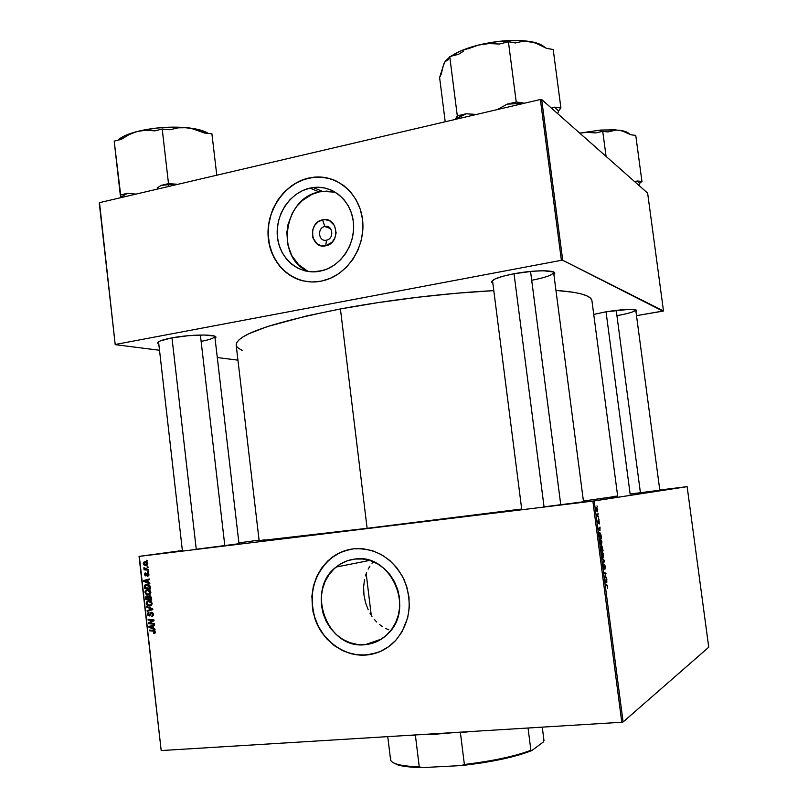 <?xml version="1.0" encoding="UTF-8"?>
<svg xmlns="http://www.w3.org/2000/svg" width="808" height="808" viewBox="0 0 808 808"><rect width="100%" height="100%" fill="white"/><g stroke="black" fill="none" stroke-linecap="round" stroke-linejoin="round"><path stroke-width="1.21" d="M324.826 226.523C316.786 227.886 318.514 242.148 326.483 240.168L325.725 245.784C310.575 249.521 307.313 222.473 322.574 219.847L324.826 226.523L330.492 228.573L324.968 226.493C332.876 224.664 334.482 238.814 326.513 240.158L326.483 240.168C318.514 242.148 316.786 227.886 324.826 226.523L322.574 219.847L324.917 219.604L329.442 220.624L334.542 225.523L336.138 232.896L334.926 237.966L332.068 242.228L325.725 245.784L321.059 245.733L316.887 243.723L312.848 237.764L312.615 230.159L314.666 225.422L318.16 221.796L322.574 219.847C337.764 215.928 341.107 243.269 325.725 245.784L326.483 240.168C334.562 238.825 332.815 224.493 324.826 226.523M307.545 271.044L298.536 264.62L291.749 255.52L287.749 244.521L286.85 232.532L288.022 224.493L292.334 213.1L296.768 206.363L302.253 200.616L312.009 194.324L319.18 191.93L326.584 191.092L335.34 192.203L322.432 191.365L319.18 191.93L309.969 188.102L313.262 187.527C332.593 184.901 351.056 200.475 353.379 221.867C355.934 243.218 341.734 265.479 322.614 270.589L312.524 271.882L305.151 270.933L298.182 268.397L291.89 264.398L286.497 259.085L282.194 252.672L279.164 245.379L277.487 237.512L277.245 229.341L278.427 221.18L281.012 213.332L284.891 206.08L289.931 199.717L295.94 194.465L302.707 190.547L309.969 188.102L317.453 187.244L324.877 188.022L331.957 190.395L338.401 194.304L343.966 199.586L348.42 206.06L351.591 213.453L353.338 221.483L353.591 229.836L352.359 238.178L349.662 246.177L345.632 253.52L340.431 259.913L334.26 265.115L327.371 268.923L320.029 271.205C299.687 275.376 279.962 259.489 277.487 237.512C274.72 215.595 289.729 192.506 309.969 188.102L319.18 191.93C283.012 198.172 275.185 258.712 308.737 271.599M335.471 180.649C328.533 177.629 321.291 176.518 313.726 177.316L308.767 178.154L313.555 177.245C337.249 174.447 359.701 193.657 362.58 219.928C365.711 246.147 348.511 273.508 325.149 280.184L321.069 281.184L330.189 278.376L338.754 273.67L346.44 267.226L352.924 259.287L357.944 250.157L361.297 240.208L362.843 229.836L362.519 219.443L360.338 209.454L356.389 200.263L350.834 192.233L343.915 185.678L335.886 180.841L327.099 177.912L317.877 176.982L308.585 178.073L299.586 181.123L291.213 186.012L283.78 192.526L277.548 200.424L272.761 209.403L269.569 219.119L268.104 229.219L268.408 239.33L270.468 249.076L274.225 258.095L279.528 266.054L286.194 272.649L293.991 277.629L302.616 280.79L311.757 281.992L321.069 281.184C295.799 286.274 271.448 266.529 268.408 239.33C264.994 212.211 283.497 183.628 308.585 178.073L308.767 178.154C287.133 183.022 269.811 204.99 268.317 228.836C266.701 252.682 281.103 275.104 302.01 280.639M365.236 644.653C327.24 649.824 305.131 589.88 336.088 567.054C341.622 562.57 347.884 559.904 354.874 559.055L362.58 559.015L370.216 560.621L377.488 563.822L384.123 568.509L389.84 574.498L394.425 581.568L397.688 589.436L399.485 597.799L399.758 606.323L398.475 614.666L395.718 622.493L391.577 629.513L386.224 635.431L379.871 640.037L372.791 643.148L365.236 644.653L357.53 644.501L349.945 642.714L342.784 639.37L336.3 634.603L330.755 628.604L326.341 621.605L323.21 613.858L321.493 605.677L321.241 597.344L322.463 589.183L325.109 581.487L329.098 574.549L334.28 568.64L340.461 563.974L347.41 560.732L354.874 559.055C390.355 552.884 415.433 607.949 388.194 633.523C381.74 640.067 374.094 643.774 365.236 644.653L381.447 639.077L365.236 644.653M388.799 629.816L385.517 628.382L388.799 629.816M382.396 626.584L379.477 624.473L382.396 626.584M376.76 622.059L374.245 619.332L376.76 622.059M371.973 616.373L369.963 613.181L371.973 616.373M368.196 609.777L365.489 602.505L368.196 609.777M363.943 594.819L365.489 602.505L363.943 594.819L363.61 587.073L363.943 594.819M364.519 579.498L363.61 587.073L364.519 579.498M366.63 572.428L365.418 575.892L366.63 572.428M369.933 566.085L368.145 569.135L369.933 566.085M373.296 561.762L372.013 563.247L373.296 561.762M351.177 549.157C343.713 550.5 336.976 553.551 330.967 558.298C313.302 574.569 308.141 595.041 315.474 619.736C323.392 641.704 344.955 656.833 366.489 654.975L366.327 655.035C344.784 656.894 323.22 641.754 315.302 619.786C307.959 595.092 313.13 574.599 330.795 558.338C337.512 553.036 345.066 549.864 353.47 548.834L344.218 550.935L335.613 554.975L327.967 560.772L321.564 568.115L316.645 576.7L313.363 586.234L311.858 596.334L313.009 611.757L316.019 621.655L320.695 630.836L326.876 638.936L334.35 645.653L342.834 650.723L352.005 653.945L361.54 655.187L371.064 654.369L380.204 651.521L388.598 646.733L395.92 640.178L401.869 632.109L407.697 617.857L409.282 607.475L408.949 596.87L406.697 586.467L402.636 576.69L396.93 567.903L389.799 560.479L381.548 554.672L372.498 550.723L363.024 548.753L353.47 548.834C375.619 547.642 392.456 557.843 403.99 579.417C413.039 602.374 410.191 622.817 395.415 640.734C387.295 649.188 377.599 653.955 366.327 655.035L377.811 652.48M521.746 509.464L492.577 281.053M492.789 283.083L491.698 282.204C491.456 279.608 498.809 276.811 513.747 273.801L502.748 276.306L495.011 278.982L491.688 281.416L492.789 283.093M182.416 550.884L158.59 342.178M158.762 343.966L157.752 343.198C157.398 341.572 161.974 339.825 171.488 337.956L160.196 340.946L157.701 342.824L158.762 343.966M593.739 314.443L605.869 311.827L593.739 314.443M629.967 494.041L660.631 490.113L629.967 494.041M543.764 506.889L584.497 501.637L543.764 506.889M195.758 549.319L239.835 543.612L195.758 549.319M236.178 345.097C236.34 334.825 271.084 322.776 340.421 308.949L378.083 302.606L417.736 297.253L457.156 293.183L493.759 290.638C446.945 292.971 388.284 299.96 340.421 308.949L367.115 528.311L521.685 509.03L367.115 528.311L340.421 308.949L306.727 315.918L267.074 326.674L249.349 333.522L243.279 336.734L239.077 339.764L236.734 342.572L236.178 345.097L259.146 540.774L367.115 528.311L259.146 540.774M617.605 496.163L583.416 501.021L617.676 496.122L591.941 300.778C591.335 295.576 579.346 292.122 555.955 290.395L573.801 292.334L581.063 293.859L586.477 295.688L590.032 297.758L591.769 300.061M139.047 556.399L161.186 750.561L139.319 556.369L592.87 501.101L621.786 722.251L161.186 750.561L621.786 722.251L623.099 721.968L708.737 647.218L687.133 486.658L594.193 500.93L623.099 721.968L708.737 647.218L687.133 486.658L659.793 490.001L687.133 486.658L592.87 501.101L594.193 500.93L623.099 721.968L621.786 722.251L592.87 501.101L139.319 556.369L161.186 750.561L139.047 556.399L182.376 550.521L139.047 556.399M259.065 540.138L238.895 542.865L259.065 540.138M600.506 538.997L601.95 541.825L601.435 544.855L600.283 543.087L600.041 539.744L600.506 538.997L600.051 541.845L601.112 544.733L601.98 542.016L600.506 538.997M599.99 530.886L598.334 528.503L599.99 527.038L599.99 530.886L599.99 527.038L598.334 528.503L599.99 530.886M607.161 585.911L605.788 585.517L605.687 584.709L607.505 585.497L607.565 588.507L607.273 585.204L605.687 584.709L605.788 585.517L607.161 585.911M603.546 564.438L603.869 568.004L604.232 564.711L604.97 565.479L604.929 569.327L604.576 565.358L604.182 568.721L603.546 568.024L603.495 564.469L603.899 568.771L604.505 565.347L604.929 569.327L605.212 566.761L604.384 564.57L603.879 568.004L603.546 564.438M602.172 557.894L604.384 560.621L604.515 561.631L602.899 563.398L604.182 561.085L602.172 557.894L604.182 561.085L602.899 563.398L604.515 561.631L604.384 560.621L602.172 557.894M602.162 551.622L603.596 554.409L603.091 557.47L601.94 555.742L601.697 552.389L602.162 551.622L601.707 554.5L602.748 557.358L603.626 554.601L602.162 551.622M596.96 505.919L597.344 506.838L596.96 505.919M601.879 545.865L603.121 550.915L601.162 550.177L600.859 546.309L601.647 546.915L601.879 545.865L601.647 546.915L601.071 545.996L600.798 547.168L601.162 550.177L603.121 550.915L601.879 545.865M606.788 582.8L605.152 580.609L606.778 578.871L606.788 582.8L606.778 578.871L605.152 580.609L606.788 582.8M605.333 576.013L604.929 576.811L606.566 577.286L606.677 578.084L604.737 577.478L605.849 573.882L604.202 573.397L604.101 572.589L606.03 573.215L605.333 576.013L606.03 573.215L604.101 572.589L604.202 573.397L605.849 573.882L604.737 577.478L606.677 578.084L606.566 577.286L604.737 577.467L606.566 577.286L604.929 576.811L605.333 576.013M599.011 523.22L598.9 521.039L598.647 523.301L598.122 522.766L598.112 519.978L598.364 522.635L598.627 520.372L599.183 521.039L599.253 523.948L598.839 520.281L598.496 522.544L598.112 519.978L597.94 521.857L598.536 523.433L598.91 521.049L599.011 523.22M600.98 534.896L601.465 538.33L599.516 537.532L599.445 532.937L600.324 533.209L600.98 534.896L599.657 532.805L599.516 537.532L601.465 538.33L600.98 534.896M596.627 507.464L597.688 509.343L597.526 511.727L596.405 509.989L596.627 507.464L596.314 509.404L597.152 511.646L597.758 509.767L596.627 507.464M597.91 513.181L598.294 514.09L597.91 513.181M598.011 516.039L598.698 517.13L597.264 516.464L596.971 514.05L598.011 516.039L596.971 514.05L597.264 516.464L598.698 517.13L598.587 516.332L597.304 516.484L598.587 516.332L598.011 516.039M598.607 518.473L598.991 519.393L598.607 518.473M148.48 571.478L147.642 571.408L147.723 572.125L148.561 572.175L147.642 571.408L147.723 572.125L148.561 572.175L148.48 571.478M147.955 566.782L147.117 566.711L147.197 567.428L148.036 567.479L147.117 566.711L147.197 567.428L148.036 567.479L147.955 566.782M150.904 592.254L150.015 590.527L147.824 589.668L146.026 590.072L144.945 591.759L145.632 593.83L147.995 594.85L150.298 594.082L150.904 592.254L147.238 589.699L145.945 590.113L144.945 592.294L146.036 594.183L149.884 594.415L150.904 592.254M149.793 583.093L148.137 582.447L147.864 580.063L149.409 579.659L149.328 578.962L143.703 580.538L143.794 581.386L149.884 583.851L149.793 583.093L148.137 582.447L147.864 580.063L149.409 579.659L149.328 578.962L143.703 580.538L143.794 581.386L149.884 583.851L149.793 583.093M151.419 597.455L150.086 595.789L148.349 596.678L146.44 596.001L145.632 597.092L145.854 599.627L151.722 600.142L151.419 597.455L149.409 595.718L148.349 596.678L146.187 596.132L145.854 599.627L151.722 600.142L151.419 597.455M152.692 608.757L146.612 606.424L146.703 607.182L151.904 609.171L147.086 610.575L147.167 611.272L152.793 609.646L152.692 608.757L146.612 606.424L146.703 607.182L151.904 609.171L147.086 610.575L147.167 611.272L152.793 609.646L152.692 608.757M153.52 631.159L154.692 631.866L153.742 633.442L155.338 632.664L154.742 630.816L149.278 630.048L149.359 630.755L153.52 631.159L154.702 631.977L153.581 632.745L153.742 633.442L154.944 633.23L155.388 631.947L153.591 630.462L149.278 630.048L149.359 630.755L153.52 631.159M150.884 622.392L154.035 620.665L153.954 619.928L148.076 619.372L148.157 620.079L153.136 620.524L148.48 622.938L148.561 623.675L154.439 624.241L154.358 623.534L149.379 623.089L154.035 620.665L153.954 619.928L148.076 619.372L148.157 620.079L153.136 620.524L148.48 622.938L148.561 623.675L154.439 624.241L154.358 623.534L149.379 623.089L150.884 622.392M154.984 629.089L153.318 628.412L153.055 626.028L154.601 625.645L154.52 624.938L148.874 626.432L148.965 627.291L155.075 629.846L154.984 629.089L153.318 628.412L153.055 626.028L154.601 625.645L154.52 624.938L148.874 626.432L148.965 627.291L155.075 629.846L154.984 629.089M148.874 612.181L147.45 613.545L147.975 615.625L149.854 615.757L151.692 612.959L152.722 614.635L151.672 616.484L153.045 615.858L153.187 613.413L151.803 612.272L150.49 612.706L149.44 615.161L148.5 615.181L148.117 613.777L148.995 612.171L148.157 612.444L147.43 614.312L149.167 616.039L151.237 613.08L152.702 614.221L151.672 616.484L152.742 616.14L153.379 614.201L151.45 612.272L149.046 615.342L148.106 614.272L148.874 612.181M152.167 603.414L151.268 601.687L149.076 600.829L147.278 601.213L146.197 602.909L146.894 604.97L149.258 606.01L151.379 605.404L152.167 603.414L148.5 600.849L147.177 601.273L146.208 603.435L147.298 605.333L151.167 605.556L152.167 603.414M147.45 575.65L147.601 576.346L148.813 575.488L148.258 573.215L146.935 573.266L145.713 575.235L145.056 574.569L145.622 572.872L144.733 573.428L144.582 574.882L145.521 575.912L146.49 575.629L147.359 573.811L148.157 573.922L147.672 576.336L148.904 574.508L147.511 573.003L146.046 575.124L145.056 574.569L145.622 572.872L144.541 574.599L145.884 575.922L147.632 573.69L148.379 574.538L147.45 575.65M150.238 586.992L149.531 585.234L147.965 584.335L145.804 584.366L144.42 585.76L144.592 588.487L150.46 588.981L149.975 585.931L146.49 584.224L144.39 585.962L144.592 588.487L150.46 588.981L150.238 586.992M147.672 563.63L146.925 562.297L145.299 561.742L143.955 562.075L143.289 563.237L144.056 564.984L145.743 565.519L147.309 564.943L147.672 563.63L144.854 561.772L144.006 562.045L143.299 563.6L146.197 565.489L147.672 563.61M148.258 569.458L145.379 569.095L143.864 567.812L144.874 569.206L143.996 569.135L144.077 569.832L148.339 570.165L148.258 569.458L143.915 567.701L144.874 569.206L143.996 569.135L144.077 569.832L148.339 570.165L148.258 569.458M147.228 560.338L146.389 560.277L146.47 560.994L147.309 561.035L146.389 560.277L146.47 560.994L147.309 561.035L147.228 560.338M99.263 203L115.211 344.663L159.479 350.258L115.211 344.663L99.505 202.646L540.36 99.505L561.388 260.307L115.463 344.45L561.388 260.307L562.711 260.247L663.489 310.959L647.642 193.112L541.683 99.525L562.711 260.247L662.863 311.161L636.522 315.645L663.489 310.959L647.642 193.112L541.683 99.525L540.36 99.505L541.683 99.525L562.711 260.247L561.388 260.307L540.36 99.505L99.505 202.646L115.211 344.663L99.263 203M217.291 357.55L237.946 360.156L217.291 357.55M635.967 311.474L636.674 310.565L636.118 310.009L628.967 309.363L605.869 311.827C624.291 309.02 634.553 308.636 636.664 310.696L635.967 311.474M215.059 338.36L215.615 336.744L214.312 336.057L204.343 335.007L188.183 335.714L171.488 337.956C190.233 334.29 217.635 334.058 215.857 337.421L215.059 338.36M553.894 274.609L554.672 272.892L553.591 272.013L543.542 270.771L532.502 271.256L513.747 273.801C533.724 269.943 556.237 269.832 554.742 273.447L553.894 274.609M236.189 345.157L237.38 347.49L242.158 350.46M553.48 271.963L553.601 272.306C552.904 274.912 545.602 277.568 531.694 280.275C544.956 277.71 552.258 275.144 553.591 272.579L553.48 271.963M214.787 336.239L214.827 336.401C214.595 337.996 210.029 339.643 201.121 341.35C209.585 339.734 214.16 338.148 214.817 336.593L214.787 336.239M635.755 309.868L635.755 309.878C635.038 311.605 628.755 313.524 616.928 315.655C628.341 313.615 634.613 311.726 635.745 310.009L659.823 490.254M260.045 540.552L264.428 539.855M612.333 496.526L617.231 496.102M348.955 549.612L339.976 552.692L331.815 557.641L324.766 564.236L319.079 572.236L314.969 581.336L312.565 591.193L312.353 606.596L314.474 616.726L318.332 626.311L323.786 634.987L330.644 642.431L338.653 648.349L347.521 652.521L356.924 654.763L366.489 654.975L377.801 652.49M331.734 179.214L322.685 177.275L313.393 177.356L304.202 179.437L295.486 183.426L287.547 189.153L280.679 196.394L275.144 204.868L271.145 214.261L268.801 224.21L268.216 234.36L269.407 244.329L272.326 253.752L276.871 262.287L282.891 269.589L290.153 275.407L298.394 279.497M154.358 623.564L148.561 623.675L154.358 623.564M153.167 621.049L150.601 622.534L148.48 622.938L152.651 621.342L150.541 621.807L153.389 620.928M154.025 620.554L152.056 620.988L154.025 620.554M153.995 620.332L153.136 620.524L153.995 620.332M153.954 619.978L148.157 620.079L153.954 619.978M150.036 627.048L148.965 627.291L150.036 627.048M151.046 626.553L150.985 625.958L148.874 626.432L154.53 625.018L150.985 625.958L151.046 626.553M152.601 628.099L149.561 626.897L153.055 626.038L152.389 626.19L152.601 628.099L153.268 627.947L149.561 626.897L152.389 626.19L152.601 628.099M155.065 633.129L153.742 633.442L155.065 633.129M154.328 632.704L155.378 632.462M155.368 631.816L154.702 631.977L155.368 631.816M153.843 630.492L149.359 630.755L153.843 630.492M152.318 616.342L151.672 616.484L152.318 616.342M151.995 615.716L153.278 615.443M153.318 615.322L152.268 615.585M153.368 614.09L152.702 614.221L153.368 614.09M152.722 612.727L151.591 612.959L152.722 612.727M148.096 614.181L147.43 614.312L148.096 614.181M149.207 615.312L150.359 615.07M150.45 614.837L149.531 615.029L150.45 614.837M150.894 613.575L149.995 613.767L150.894 613.575M149.258 610.666L149.197 610.141L147.086 610.575L152.732 609.08L149.258 610.666M152.722 609.01L151.904 609.171L152.722 609.01M151.944 608.475L150.672 608.727L151.944 608.475M147.935 606.929L146.703 607.182L147.935 606.929M150.5 605.869L149.934 605.98L150.5 605.869M151.147 605.576L149.995 605.273L151.147 605.576M148.349 605.121L147.298 605.333L148.349 605.121M146.874 603.303L146.208 603.435L146.874 603.303M148.652 601.526L149.328 600.839L148.652 601.526M151.429 604.889L150.308 605.202M149.884 605.283L147.672 604.737L146.874 603.384L147.591 601.849L150.48 601.172L148.51 601.546L152.146 603.303L150.763 604.99L147.925 604.919L146.874 603.01L148.197 601.606L150.722 602.132L151.45 604.01L149.884 605.283M151.651 599.546L145.854 599.627L151.651 599.546M146.319 597.789L145.662 597.92L146.591 596.718L148.935 596.688L147.793 596.9L148.157 598.011L148.823 597.88L148.157 598.011L148.288 599.142L146.46 598.981L146.288 597.385L147.601 596.748L148.288 599.142L148.945 599.021L146.46 598.981L146.319 597.789M146.48 596.819L145.652 596.981L146.48 596.819M149.086 596.546L150.773 596.173L149.47 596.415L151.389 597.253L150.702 597.385L151.47 597.94L150.803 598.072L150.955 599.374L148.965 599.203L149.076 596.546M151.621 599.253L150.955 599.374L151.621 599.253M147.642 575.619L148.834 575.427M148.894 574.448L148.379 574.538L148.894 574.448M148.581 573.539L147.632 573.69L148.581 573.539M145.056 574.518L144.541 574.599L145.056 574.518M147.854 573.013L147.107 573.135M145.814 575.225L146.803 575.064M146.824 575.003L146.046 575.124L146.824 575.003M147.026 574.407L146.349 574.508L147.026 574.407M148.258 573.205L146.793 573.438L148.258 573.205M145.016 581.174L143.794 581.386L145.016 581.174M145.874 580.619L143.703 580.538L149.359 579.195L145.874 580.619M147.42 582.144L144.379 580.982L147.874 580.124L147.208 580.235L147.42 582.144L148.086 582.023L144.379 580.982L147.208 580.235L147.42 582.144M150.399 588.426L144.592 588.487L150.399 588.426M145.076 586.709L144.41 586.82L145.076 586.709M145.117 585.83L144.39 585.962L145.117 585.83M146.733 584.911L147.42 584.224L146.733 584.911M148.591 584.568L146.531 584.921L149.591 587.325L149.692 588.224L150.359 588.103L145.198 587.84L145.622 585.204L148.258 584.628M149.591 587.325L150.258 587.204L149.591 587.325L149.692 588.224L145.198 587.84L145.117 585.82L146.086 585.012L148.005 585.073L149.591 587.325M149.833 594.446L148.682 594.122L149.833 594.446M147.127 593.981L146.036 594.183L147.127 593.981M145.612 592.173L144.945 592.294L145.612 592.173M147.42 590.365L148.127 589.699L147.42 590.365M149.268 590.032L147.258 590.395L150.227 592.274L148.632 594.122L146.42 593.587L145.622 592.244L146.349 590.699L149.005 590.082M149.995 593.749L150.571 593.749M150.227 592.274L150.894 592.153L149.531 593.809L147.773 594.133L146.268 593.466L145.622 591.87L146.339 590.699L147.713 590.375L149.46 590.971L150.227 592.274M148.975 594.062L150.561 593.769M147.137 565.115L146.309 564.762L147.137 565.115M143.814 563.53L143.299 563.6L143.814 563.53M147.511 564.489L146.056 564.802L143.824 563.57L144.279 562.671L146.803 562.196L144.935 562.469L147.157 563.691L146.703 564.6M146.965 564.368L144.571 564.56L144.006 562.913L146.389 562.721L146.935 564.408M146.197 564.782L147.541 564.58M148.016 567.307L147.197 567.428L148.016 567.307M148.278 569.67L144.077 569.832L148.278 569.67M145.46 569.115L144.874 569.206L145.46 569.115M144.511 568.085L143.814 568.186L144.511 568.085M148.541 571.993L147.723 572.125L148.541 571.993M147.288 560.873L146.47 560.994L147.288 560.873M148.965 599.203L148.844 596.839L149.924 596.466L150.955 599.374L148.965 599.203M601.394 546.945L601.899 549.692L601.071 549.49L600.798 546.824L601.899 549.692L601.112 549.783L601.899 549.692L601.415 546.965M602.788 550.036L601.132 549.895L602.132 549.783L601.647 546.693L602.788 550.036L601.233 550.197L602.788 550.036L601.98 546.652L602.132 549.783L602.788 550.036M603.101 556.661L602.031 556.035L602.243 552.42L601.687 552.48L602.586 552.5L603.404 554.611L603.101 556.661L603.172 553.53L602.313 552.399L601.859 553.621L603.101 556.661M602.313 556.742L602.94 556.682M603.556 561.732L604.515 561.631L603.556 561.732M605.758 585.255L607.101 585.123L605.758 585.255M605.95 579.75L606.879 579.659L605.95 579.75M605.535 580.195L606.434 580.104L605.535 580.195M606.525 582.457L605.212 581.144L606.242 580.295L605.354 580.386L606.242 580.295L606.525 582.457L606.01 582.507L606.525 582.457L606.242 580.295L605.414 581.124L606.525 582.457M604.212 573.397L606.03 573.215L604.212 573.397M604.667 576.962L605.384 576.892L604.667 576.962M598.94 527.957L600.091 527.826L598.94 527.957M598.526 528.321L599.637 528.2L598.526 528.321M599.728 530.503L598.405 529.068L599.445 528.361L598.344 528.482L599.445 528.361L599.728 530.503L599.445 528.361L598.607 529.048L599.728 530.503M601.142 537.441L599.425 536.845L599.748 533.593L599.183 533.664L600.091 533.684L601.142 537.441L599.698 537.603L601.142 537.441L599.819 533.583L599.637 536.825L601.142 537.441M601.455 544.047L600.374 543.4L600.586 539.795L600.021 539.855L600.92 539.885L601.758 542.016L601.455 544.047L601.526 540.936L600.667 539.784L600.213 540.986L601.455 544.047M600.667 544.138L601.314 544.067M597.354 510.959L596.264 508.313L596.96 508.333L597.587 509.798L596.728 511.03L597.577 510.686L597.354 508.889L596.779 508.252L596.455 508.777L597.354 510.959M415.423 735.522L408.596 735.351L415.423 735.522L419.261 766.832L415.423 735.522M436.057 734.149L417.716 734.795L456.48 732.412L436.057 734.149M387.759 736.633L390.557 759.661C391.365 763.802 400.94 766.196 419.261 766.832L422.422 767.6L414.534 767.327L401.919 765.893L397.385 764.772L392.637 762.368L397.627 764.853C403.02 766.489 411.282 767.408 422.422 767.6L461.378 765.57L464.378 764.479C492.607 761.075 514.777 756.349 530.886 750.289L531.916 750.511L518.888 754.985L501.909 759.207L482.235 762.833L461.378 765.57C491.84 762.096 515.352 757.076 531.916 750.511L543.218 742.077L543.976 740.542L542.269 727.139L543.976 740.542L543.218 742.077L531.916 750.511L530.886 750.289C514.777 756.349 492.607 761.075 464.378 764.479L460.429 732.755L469.801 731.594L460.429 732.755L464.378 764.479L461.378 765.57L422.422 767.6L419.261 766.832C409.222 766.55 401.697 765.651 396.698 764.115C391.658 762.52 389.709 760.49 390.86 758.035M530.886 750.289L528.048 728.008L530.886 750.289M606.04 311.797L630.139 494.021L606.04 311.797M616.221 310.333L640.421 492.749M616.08 130.027L600.455 130.068L601.405 131.633L600.455 130.068L579.72 133.118L587.093 132.361L595.536 132.936L602.738 131.34L607.838 131.957L616.08 130.027L621.988 130.765L630.846 134.774L635.755 135.38L641.936 181.426L637.047 180.982L634.947 181.901L637.047 180.982L639.673 183.325L641.936 181.426L635.755 135.38L630.846 134.774L621.988 130.765L614.999 129.815L600.455 130.068L579.72 133.118L587.093 132.361L595.536 132.936L602.738 131.34L606.081 156.398L602.738 131.34L607.838 131.957L616.08 130.027M638.795 185.305L639.673 183.325L637.047 180.982L641.936 181.426L639.673 183.325L638.795 185.305M627.513 132.472L619.009 130.179C624.332 130.866 627.755 132.088 629.26 133.835M514.029 273.75L544.057 506.858L514.029 273.75M530.553 271.438L560.762 504.788M473.104 46.712L478.306 45.107C469.256 47.42 461.661 50.207 455.51 53.469L454.035 55.469L455.51 53.469L450.884 56.257L460.338 51.136L478.306 45.107L488.88 43.561L499.405 44.026L508.414 41.764L516.231 102L507.182 104.131L497.425 109.545L507.182 104.131L523.17 102.939L516.231 102L508.414 41.764L515.363 42.965L522.786 41.299L530.604 41.612L538.673 44.087L546.592 48.359L553.207 49.51L560.904 108.02L553.207 49.51L546.592 48.359L534.654 42.592L519.251 40.481L499.122 41.329L478.306 45.107L488.88 43.561L499.405 44.026L508.414 41.764L515.363 42.965L522.786 41.299L530.604 41.612C515.322 39.269 497.89 40.43 478.306 45.107L468.074 48.823L473.104 46.712M463.216 51.379L458.5 54.338L463.216 51.379M476.447 114.453L466.095 113.777L457.298 115.847L449.743 56.55L458.5 54.338L449.743 56.55L457.298 115.847L455.53 119.352L466.095 113.777L455.641 118.746L457.298 115.847L466.095 113.777L476.447 114.453M443.451 65.044L441.077 74.487L439.603 77.548L445.208 121.766L439.603 77.548L444.057 63.297L445.996 60.58L448.147 59.853L449.743 56.55L448.147 59.853L444.996 61.66L443.35 65.64M557.702 113.665L558.57 110.938L560.904 108.02L554.308 107.131L551.45 108.151L554.308 107.131L558.57 110.938L560.904 108.02L554.308 107.131L558.57 110.938L557.702 113.665M523.877 103.353L507.182 104.131L516.231 102L523.877 103.353M445.42 61.125L449.339 57.378L445.642 60.863M542.511 45.591L539.33 43.985L530.604 41.612C537.138 42.784 541.754 44.602 544.461 47.056M196.253 549.258L171.983 337.865L196.253 549.258M200.384 335.017L224.816 545.673M157.166 187.941L161.115 185.396L157.166 187.941M168.65 184.648L161.115 185.396L168.65 184.648L168.862 186.416L168.65 184.648L176.205 184.173L168.508 183.658L162.206 129.017L169.902 129.755L178.214 127.836L186.961 127.704L195.839 129.543L204.555 133.047L211.908 133.754L216.776 175.205L211.908 133.754L204.555 133.047L191.425 128.391L181.123 127.29L168.569 127.21L155.621 128.169L137.592 131.381L146.238 130.219L154.843 130.876L162.206 129.017L168.508 183.658L161.115 185.396L168.508 183.658L176.205 184.173L168.65 184.648M176.972 184.517L176.205 184.173L176.972 184.517M135.976 194.112L127.502 193.294L120.291 194.991L114.18 141.127L121.362 139.319L129.209 134.532L137.592 131.381L123.856 136.198L117.928 140.178C121.432 136.804 127.987 133.876 137.592 131.381L146.238 130.219L154.843 130.876L162.206 129.017L169.902 129.755L178.214 127.836L186.961 127.704C170.246 126.311 153.793 127.543 137.592 131.381L129.209 134.532L121.362 139.319L114.18 141.127L120.988 197.617L123.705 195.193L127.502 193.294L120.291 194.991L120.897 197.122L127.502 193.294L135.976 194.112M207.868 133.148L197.223 129.28L186.961 127.704C196.93 128.735 204.03 130.633 208.252 133.401M336.088 567.054L369.599 560.429M492.537 281.103L491.698 282.204M158.56 342.218L157.752 343.198M553.601 272.306L583.517 501.808M214.827 336.401L238.996 543.774M635.775 310.03L636.664 310.696M214.857 336.623L215.857 337.421M553.642 272.619L554.742 273.447M322.432 191.365L313.262 187.527M330.401 228.462L324.968 226.493M154.449 632.644L155.388 632.422M148.157 612.444L149.015 612.262M149.349 615.241L150.369 615.019M150.712 612.525L151.884 612.282M147.177 601.273L149.298 600.869M150.763 604.99L151.924 604.768M146.187 596.132L147.309 595.92M148.854 595.91L149.823 595.728M147.985 575.488L148.854 575.346M145.107 573.054L145.642 572.963M145.238 584.628L147.349 584.265M145.945 590.113L148.066 589.739M149.48 593.85L150.642 593.628M144.006 562.045L145.773 561.792M602.556 551.723L601.93 551.783M607.273 585.204L605.768 585.356M600.051 532.906L599.405 532.987M600.9 539.108L600.263 539.168M596.93 507.555L596.415 507.616M597.809 515.908L597.203 515.979M366.186 573.609L371.246 615.282M396.698 764.115L397.627 764.853"/></g></svg>
